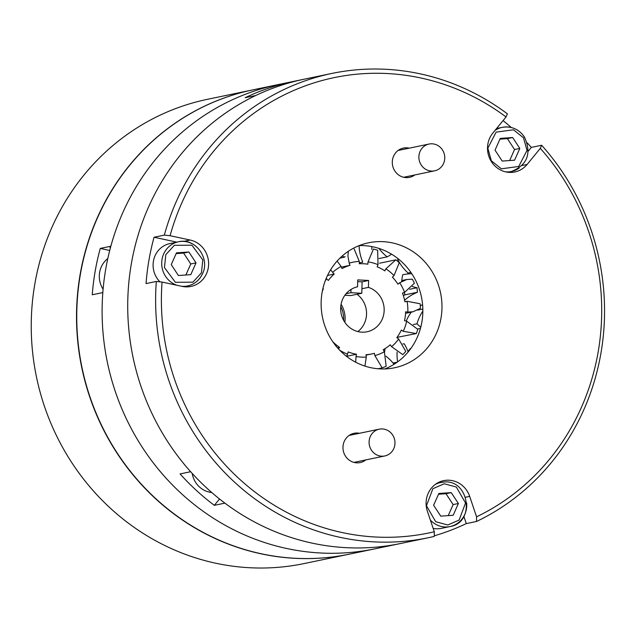 <?xml version="1.0" encoding="UTF-8"?>
<svg xmlns="http://www.w3.org/2000/svg" width="636" height="636" viewBox="0 0 636 636"><rect width="100%" height="100%" fill="white"/><g stroke="black" fill="none" stroke-linecap="round" stroke-linejoin="round"><path stroke-width="0.95" d="M394.129 437.981A13.682 12.919 -101.7 0 1 384.82 455.956A13.682 12.919 -101.7 0 1 369.937 447.156A13.682 12.919 -101.7 0 1 379.247 429.173A13.682 12.919 -101.7 0 1 394.129 437.981M207.431 99.319A237.101 223.912 78.3 0 0 31.8 309.279A237.101 223.912 78.3 0 0 176.872 550.999A237.101 223.912 78.3 0 0 303.992 563.591L349.506 554.123A237.101 223.912 -101.7 0 1 222.385 541.538A237.101 223.912 -101.7 0 1 77.314 299.81A237.101 223.912 -101.7 0 1 252.937 89.851L207.431 99.319M346.103 293.697L350.921 292.695L351 289.467M357.694 281.597L362.091 281.827L361.789 293.276L350.921 292.695M344.879 295.271L350.698 295.581L361.789 293.276M419.728 162.029A13.682 12.919 -101.7 0 1 429.038 144.046A13.682 12.919 -101.7 0 1 443.912 152.855A13.682 12.919 -101.7 0 1 434.603 170.83A13.682 12.919 -101.7 0 1 419.728 162.029M438.514 494.228L445.979 493.703L453.134 504.594L448.237 515.621M451.242 492.606L458.397 503.505L453.166 515.271L440.772 516.146L433.617 505.246L438.848 493.48L451.242 492.606L445.979 493.703M458.397 503.505L453.134 504.594M466.673 503.004A22.546 21.29 -101.7 0 1 450.01 526.568L441.392 528.365A22.546 21.29 -101.7 0 1 433.164 528.365M109.718 250.465L100.265 248.43L110.839 246.227A237.101 223.912 78.3 0 1 278.306 84.572L252.707 89.899A237.101 223.912 78.3 0 0 89.668 396.737A237.101 223.912 78.3 0 0 349.267 554.171L374.874 548.844A237.101 223.912 78.3 0 0 380.805 547.524M100.265 248.43A237.101 223.912 78.3 0 0 92.252 294.778L102.817 292.576A237.101 223.912 78.3 0 0 115.275 391.41A237.101 223.912 78.3 0 0 374.874 548.844L400.481 543.526A237.101 223.912 78.3 0 1 312.109 543.128A237.101 223.912 78.3 0 0 400.481 543.526L428.37 537.722A237.101 223.912 78.3 0 0 434.301 536.402L434.308 531.752L427.408 511.32A23.707 22.395 -101.7 0 1 443.713 480.633A23.707 22.395 -101.7 0 1 452.554 480.673A23.707 22.395 -101.7 0 1 469.678 496.382L476.571 516.814L476.563 521.456A237.101 223.912 78.3 0 0 541.634 145.254L531.354 147.393L528.238 151.193M343.623 320.361A25.853 24.414 78.3 0 0 340.753 306.568M103.096 289.237A22.546 21.29 -101.7 0 1 107.794 258.582M499.928 139.149L507.393 138.624L514.548 149.516L509.651 160.534M514.548 149.516L519.811 148.427L514.58 160.192L502.186 161.067L495.031 150.168L500.262 138.402L512.656 137.527L507.393 138.624M512.656 137.527L519.811 148.427M110.306 248.199A22.546 21.29 -101.7 0 1 109.774 246.45M176.148 253.605L183.605 253.072L190.768 263.972L185.863 274.99M188.868 251.983L196.031 262.875L190.792 274.641L178.406 275.515L171.243 264.624L176.474 252.858L188.868 251.983L183.605 253.072M196.031 262.875L190.768 263.972M159.954 281.843A22.546 21.29 -101.7 0 1 153.825 259.297A22.546 21.29 -101.7 0 1 169.836 243.596L178.462 241.799A22.546 21.29 -101.7 0 1 192.024 243.683M476.571 516.814A232.545 219.611 78.3 0 0 540.298 148.363L527.085 164.478A23.707 22.395 -101.7 0 1 514.786 171.982A23.707 22.395 -101.7 0 1 490.73 160.511A23.707 22.395 -101.7 0 1 492.836 133.067L506.049 116.96A232.545 219.611 78.3 0 0 170.074 235.718L190.18 240.042A23.707 22.395 -101.7 0 1 208.616 263.32A23.707 22.395 -101.7 0 1 190.999 286.431A23.707 22.395 -101.7 0 1 182.166 286.399L162.053 282.066A232.545 219.611 78.3 0 0 342.248 532.571A232.545 219.611 78.3 0 0 434.308 531.752M506.049 116.96L507.385 113.844A237.101 223.912 78.3 0 0 420.173 73.84A237.101 223.912 78.3 0 0 331.809 73.45A237.101 223.912 78.3 0 0 164.334 235.105L154.055 237.244A237.101 223.912 -101.7 0 0 146.041 283.592L156.321 281.454A237.101 223.912 78.3 0 0 340.006 537.333A237.101 223.912 78.3 0 0 428.37 537.722M438.021 482.708A23.707 22.395 -101.7 0 1 438.999 482.811M355.969 461.959A14.954 14.127 -101.7 0 1 355.031 462.642M365.835 459.908A14.954 14.127 -101.7 0 1 360.167 462.587A14.954 14.127 -101.7 0 1 354.594 462.555A14.954 14.127 -101.7 0 1 342.963 447.879A14.954 14.127 -101.7 0 1 354.069 433.299A14.954 14.127 -101.7 0 1 359.475 433.283M398.677 150.064A14.954 14.127 -101.7 0 1 399.114 150.152A14.954 14.127 -101.7 0 1 399.392 150.215M404.965 176.999A14.954 14.127 -101.7 0 1 404.361 177.42M414.831 174.948A14.954 14.127 -101.7 0 1 409.497 177.357A14.954 14.127 -101.7 0 1 403.924 177.333A14.954 14.127 -101.7 0 1 392.293 162.657A14.954 14.127 -101.7 0 1 403.407 148.077A14.954 14.127 -101.7 0 1 408.98 148.101A14.954 14.127 -101.7 0 1 409.258 148.164M359.157 245.599A63.839 60.285 -101.7 0 1 373.205 246.871A63.839 60.285 -101.7 0 1 422.55 304.35A63.839 60.285 -101.7 0 1 384.812 368.944M392.348 242.888A63.839 60.285 -101.7 0 1 441.98 305.55A63.839 60.285 -101.7 0 1 394.559 367.775A63.839 60.285 -101.7 0 1 370.764 367.672A63.839 60.285 -101.7 0 1 321.132 305.01A63.839 60.285 -101.7 0 1 368.562 242.785A63.839 60.285 -101.7 0 1 392.348 242.888M331.809 73.45L303.913 79.254A237.101 223.912 78.3 0 0 127.757 310.392A237.101 223.912 78.3 0 0 312.109 543.128A237.101 223.912 78.3 0 1 224.898 503.132L214.332 505.326L219.531 498.982M463.859 516.384L466.291 523.595A237.101 223.912 -101.7 0 1 434.301 535.814M503.068 120.594A237.101 223.912 -101.7 0 1 511.312 127.526M527.212 142.885A237.101 223.912 -101.7 0 1 531.354 147.393M509.595 171.871A23.707 22.395 -101.7 0 1 508.736 172.356M185.815 286.319A23.707 22.395 -101.7 0 1 184.949 286.804M154.055 237.244L176.816 242.141M466.291 523.595L476.563 521.456M540.298 148.363L541.634 145.254M170.074 235.718L164.334 235.105M162.053 282.066L156.321 281.454M340.665 308.11A22.983 21.704 78.3 0 0 367.091 331.761A22.983 21.704 78.3 0 0 384.16 310.416A22.983 21.704 78.3 0 0 368.435 287.377L368.61 280.468L357.742 279.896L357.559 286.796A22.983 21.704 78.3 0 0 340.665 308.11M357.861 331.571A22.983 21.704 78.3 0 0 366.543 314.081A22.983 21.704 78.3 0 0 357.035 294.269M361.908 288.736L368.435 287.377M348.345 251.284L347.916 255.998L349.196 263.129A48.01 45.339 -101.7 0 1 359.292 261.412A21.886 20.67 -101.7 0 1 359.3 263.749A45.673 43.129 -101.7 0 1 367.894 264.202A21.886 20.67 -101.7 0 1 367.902 263.733A21.886 20.67 -101.7 0 1 368.029 261.873A48.01 45.339 -101.7 0 1 378.007 264.656A21.886 20.67 -101.7 0 1 377.116 266.77A45.673 43.129 -101.7 0 1 384.867 270.872A21.886 20.67 -101.7 0 1 385.885 268.821A48.01 45.339 -101.7 0 1 394.026 275.611A21.886 20.67 -101.7 0 1 392.38 277.145A45.673 43.129 -101.7 0 1 397.953 284.173A21.886 20.67 -101.7 0 1 399.686 282.758A48.01 45.339 -101.7 0 1 404.575 292.385A21.886 20.67 -101.7 0 1 402.469 293.069A45.673 43.129 -101.7 0 1 404.901 301.814A21.886 20.67 -101.7 0 1 406.722 301.337A21.886 20.67 -101.7 0 1 407.048 301.273A48.01 45.339 -101.7 0 1 407.835 312.077A21.886 20.67 -101.7 0 1 405.625 311.791A45.673 43.129 -101.7 0 1 404.496 320.743A21.886 20.67 -101.7 0 1 406.682 321.172A48.01 45.339 -101.7 0 1 403.24 331.284A21.886 20.67 -101.7 0 1 401.316 330.076A45.673 43.129 -101.7 0 1 396.816 337.684A21.886 20.67 -101.7 0 1 398.669 339.02A48.01 45.339 -101.7 0 1 391.593 346.684A21.886 20.67 -101.7 0 1 390.281 344.768A45.673 43.129 -101.7 0 1 383.19 349.713A21.886 20.67 -101.7 0 1 384.382 351.708A48.01 45.339 -101.7 0 1 374.89 355.611A21.886 20.67 -101.7 0 1 374.421 353.314A45.673 43.129 -101.7 0 1 371.71 353.974A45.673 43.129 -101.7 0 1 365.97 354.745A21.886 20.67 -101.7 0 1 366.296 357.066A48.01 45.339 -101.7 0 1 356.041 356.526L355.667 362.194M325.242 280.802A48.01 45.339 -101.7 0 1 326.626 278.878A21.886 20.67 -101.7 0 1 328.287 280.468A45.673 43.129 -101.7 0 1 334.21 274.052A21.886 20.67 -101.7 0 1 332.652 272.351A48.01 45.339 -101.7 0 1 341.119 266.444A21.886 20.67 -101.7 0 1 342.033 268.591A45.673 43.129 -101.7 0 1 349.975 265.331L341.429 267.112M349.975 265.331A21.886 20.67 -101.7 0 1 349.196 263.129M338.495 348.925A21.886 20.67 -101.7 0 1 339.584 347.399A45.673 43.129 -101.7 0 1 332.827 341.771M356.041 356.526A21.886 20.67 -101.7 0 1 356.486 354.244A45.673 43.129 -101.7 0 1 348.138 351.915A21.886 20.67 -101.7 0 1 347.542 354.157A48.01 45.339 -101.7 0 1 339.672 350.182M322.317 291.248A45.673 43.129 -101.7 0 1 323.319 288.863A21.886 20.67 -101.7 0 1 322.865 288.688M394.026 275.611L399.273 262.7A62.01 58.56 -101.7 0 0 395.846 259.838L379.493 263.232M368.029 261.873L373.451 249.05A62.01 58.56 -101.7 0 1 377.657 250.226L378.007 264.656M399.686 282.758L406.881 279.466L412.351 279.188A62.01 58.56 -101.7 0 1 414.41 283.243L404.575 292.385M407.048 301.273L420.11 303.762A62.01 58.56 -101.7 0 1 420.444 308.309L413.002 311.775L407.835 312.077M397.047 337.366L416.334 333.566A62.01 58.56 -101.7 0 0 417.78 329.305L406.682 321.172M398.669 339.02L405.776 351.414A62.01 58.56 -101.7 0 1 402.795 354.642L391.593 346.684M377.999 368.761L382.156 367.894A62.01 58.56 -101.7 0 0 386.155 366.257L384.382 351.708M359.292 261.412L354.141 248.962M341.119 266.444L337.12 261.054M334.21 274.052L327.532 275.444M330.64 269.759L332.652 272.351M323.319 288.863L322.802 288.975M339.584 347.399L337.517 347.828M346.604 356.383L347.542 354.157M356.486 354.244L346.644 356.295M364.937 366.098L366.296 357.066M374.89 355.611L382.156 367.894M403.24 331.284L416.334 333.566M395.846 259.838L385.885 268.821M362.091 281.827L368.61 280.468M422.678 305.924A34.654 32.722 -101.7 0 1 422.081 304.954A45.045 42.54 78.3 0 1 420.277 305.574M422.829 309.04L417.621 310.13M413.32 324.551L416.993 323.788A51.071 48.225 -101.7 0 0 420.778 327.206M420.452 328.407L417.574 329.003M398.732 259.242L397.699 259.456A51.071 48.225 -101.7 0 1 398.168 258.78M407.676 273.973A34.654 32.722 -101.7 0 1 408.137 273.019L410.92 272.439M404.512 292.409A34.654 32.722 78.3 0 0 404.822 294.889A45.045 42.54 78.3 0 0 403.327 295.502M397.699 259.456A45.045 42.54 78.3 0 0 408.137 273.019M411.301 312.133A45.045 42.54 78.3 0 0 406.205 321.061M404.822 294.889L417.51 292.25A34.654 32.722 -101.7 0 1 417.065 287.742L409.711 289.269M411.826 273.782A45.045 42.54 78.3 0 0 403.431 274.625L402.699 274.784A51.071 48.225 -101.7 0 0 401.706 281.335M417.51 292.25A45.045 42.54 78.3 0 0 404.599 300.272M422.853 311.107A45.045 42.54 78.3 0 0 416.993 323.788M403.431 274.625A45.045 42.54 78.3 0 0 402.699 274.784M412.335 286.51A45.045 42.54 78.3 0 0 417.065 287.742M410.856 348.504L410.363 348.608A45.045 42.54 78.3 0 0 407.962 351.565M385.114 348.576A45.045 42.54 78.3 0 0 384.597 352.177M385.957 356.192A45.045 42.54 78.3 0 1 393.756 363.903A34.654 32.722 -101.7 0 1 396.912 362.377M393.056 363.037L397.19 362.17M402.842 343.957A51.071 48.225 -101.7 0 1 404.25 343.806A45.045 42.54 78.3 0 1 408.129 352.01M381.051 368.125A45.045 42.54 78.3 0 0 381.568 368.96M397.087 352.082A45.045 42.54 78.3 0 0 397.611 361.868M287.599 83.324L287.416 82.767L297.982 80.573A237.101 223.912 78.3 0 1 303.913 79.254L278.306 84.572A237.101 223.912 78.3 0 0 102.15 315.718A237.101 223.912 78.3 0 0 286.51 548.455A237.101 223.912 78.3 0 0 374.874 548.844M287.416 82.767A237.101 223.912 78.3 0 0 245.154 97.713L255.72 95.511A237.101 223.912 78.3 0 0 190.649 471.721L180.083 473.915A237.101 223.912 78.3 0 0 214.332 505.326M341.079 304.247A25.853 24.414 -101.7 0 1 344.847 322.365M342.224 255.99A51.071 48.225 -101.7 0 0 344.418 257.175L339.942 258.105M359.324 262.899L362.774 262.183A45.045 42.54 78.3 0 1 359.07 245.631M379.008 258.558L387.165 256.857A51.071 48.225 -101.7 0 0 391.561 254.185M344.418 257.175A45.045 42.54 78.3 0 0 345.11 256.586M371.766 249.407A45.045 42.54 78.3 0 0 371.869 246.593M378.897 248.398A45.045 42.54 78.3 0 0 387.165 256.857M211.724 492.487A22.546 21.29 -101.7 0 1 192.199 473.423M444.254 483.75L456.33 487.049L465.544 502.997L459.128 520.049L447.76 525.002L435.684 521.703L426.47 505.755L432.885 488.702L444.254 483.75M435.183 484.521A22.546 21.29 -101.7 0 1 440.828 482.43A22.546 21.29 -101.7 0 1 443.515 482.056C469.225 478.773 475.649 522.705 450.01 526.568A22.546 21.29 -101.7 0 1 447.323 526.942A22.546 21.29 -101.7 0 1 430.365 520.073M491.374 160.805L487.812 148.196L496.136 132.121L513.483 129.792L523.468 137.789L527.029 150.398L518.706 166.473L501.359 168.81L491.374 160.805M495.007 130.42A22.546 21.29 -101.7 0 1 502.241 127.351A22.546 21.29 -101.7 0 1 524.287 136.899M519.111 168.103A22.546 21.29 -101.7 0 1 511.423 171.489A22.546 21.29 -101.7 0 1 505.413 171.823M202.415 273.798A22.546 21.29 -101.7 0 1 187.636 285.938A22.546 21.29 -101.7 0 1 181.57 286.272M176.951 285.27A22.546 21.29 -101.7 0 1 174.073 284.054A22.546 21.29 -101.7 0 1 163.683 253.947A22.546 21.29 -101.7 0 1 178.462 241.799C194.974 237.459 210.421 258.16 202.51 273.734C199.434 280.261 194.481 284.332 187.636 285.938L183.971 286.701M201.429 272.868L192.923 282.177L175.385 282.297L164.446 267.581L165.837 254.623L174.351 245.321L191.889 245.194L202.82 259.917L201.429 272.868M469.678 496.382L465.56 497.233M527.085 164.478L522.148 165.503M190.18 240.042L183.661 241.402M353.894 462.388L384.82 455.956M349.116 435.437L379.247 429.173M398.072 150.486L429.038 144.046M403.645 177.269L434.603 170.83M437.155 483.193L443.538 482.056M507.759 172.253L511.423 171.489C527.483 164.97 531.807 153.443 524.406 136.915C518.785 129.1 511.4 125.912 502.241 127.351L496.557 128.536M371.71 353.974L366.042 355.15M412.788 311.823L405.553 313.325M406.722 301.337L404.878 301.726M406.73 279.498L401.785 280.532"/></g></svg>
